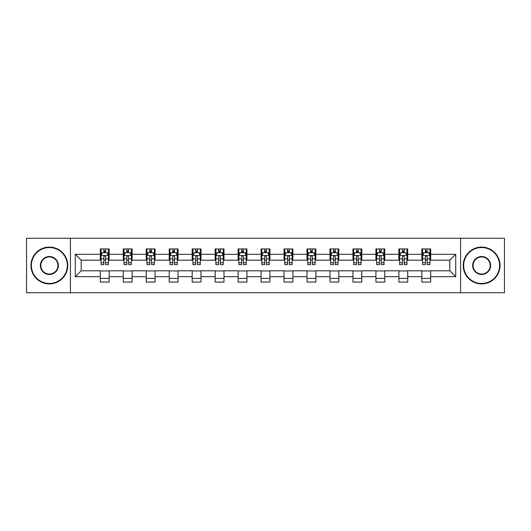 <?xml version="1.0" encoding="UTF-8"?>
<svg xmlns="http://www.w3.org/2000/svg" width="531" height="531" viewBox="0 0 531 531"><rect width="100%" height="100%" fill="white"/><g stroke="black" fill="none" stroke-linecap="round" stroke-linejoin="round"><path stroke-width="0.8" d="M460.576 292.74L504.45 292.74L504.45 238.26L460.576 238.26L460.576 292.74L70.424 292.74L70.424 238.26L26.55 238.26L26.55 292.74L70.424 292.74M460.576 238.26L70.424 238.26M430.687 254.309L430.687 248.939L421.853 248.939L421.853 254.309L407.722 254.309L407.722 248.939L398.887 248.939L398.887 254.309L384.756 254.309L384.756 248.939L375.921 248.939L375.921 254.309L361.784 254.309L361.784 248.939L352.956 248.939L352.956 254.309L338.818 254.309L338.818 248.939L329.983 248.939L329.983 254.309L315.852 254.309L315.852 248.939L307.018 248.939L307.018 254.309L292.886 254.309L292.886 248.939L284.052 248.939L284.052 254.309L269.914 254.309L269.914 248.939L261.086 248.939L261.086 254.309L246.948 254.309L246.948 248.939L238.114 248.939L238.114 254.309L223.982 254.309L223.982 248.939L215.148 248.939L215.148 254.309L201.017 254.309L201.017 248.939L192.182 248.939L192.182 254.309L178.044 254.309L178.044 248.939L169.216 248.939L169.216 254.309L155.079 254.309L155.079 248.939L146.244 248.939L146.244 254.309L132.113 254.309L132.113 248.939L123.278 248.939L123.278 254.309L109.147 254.309L109.147 248.939L100.313 248.939L100.313 254.309L75.283 254.309L75.283 276.691L81.17 270.803L100.313 270.803L100.313 282.061L109.147 282.061L109.147 270.803L123.278 270.803L123.278 282.061L132.113 282.061L132.113 270.803L146.244 270.803L146.244 282.061L155.079 282.061L155.079 270.803L169.216 270.803L169.216 282.061L178.044 282.061L178.044 270.803L192.182 270.803L192.182 282.061L201.017 282.061L201.017 270.803L215.148 270.803L215.148 282.061L223.982 282.061L223.982 270.803L238.114 270.803L238.114 282.061L246.948 282.061L246.948 270.803L261.086 270.803L261.086 282.061L269.914 282.061L269.914 270.803L284.052 270.803L284.052 282.061L292.886 282.061L292.886 270.803L307.018 270.803L307.018 282.061L315.852 282.061L315.852 270.803L329.983 270.803L329.983 282.061L338.818 282.061L338.818 270.803L352.956 270.803L352.956 282.061L361.784 282.061L361.784 270.803L375.921 270.803L375.921 282.061L384.756 282.061L384.756 270.803L398.887 270.803L398.887 282.061L407.722 282.061L407.722 270.803L421.853 270.803L421.853 282.061L430.687 282.061L430.687 270.803L449.83 270.803L449.83 260.197L430.687 260.197L430.687 254.309L455.717 254.309L455.717 276.691L430.687 276.691M421.853 276.691L407.722 276.691M398.887 276.691L384.756 276.691M375.921 276.691L361.784 276.691M352.956 276.691L338.818 276.691M329.983 276.691L315.852 276.691M307.018 276.691L292.886 276.691M284.052 276.691L269.914 276.691M261.086 276.691L246.948 276.691M238.114 276.691L223.982 276.691M215.148 276.691L201.017 276.691M192.182 276.691L178.044 276.691M169.216 276.691L155.079 276.691M146.244 276.691L132.113 276.691M123.278 276.691L109.147 276.691M100.313 276.691L75.283 276.691M421.853 254.309L421.853 260.197L407.722 260.197L407.722 254.309M398.887 254.309L398.887 260.197L384.756 260.197L384.756 254.309M375.921 254.309L375.921 260.197L361.784 260.197L361.784 254.309M352.956 254.309L352.956 260.197L338.818 260.197L338.818 254.309M329.983 254.309L329.983 260.197L315.852 260.197L315.852 254.309M307.018 254.309L307.018 260.197L292.886 260.197L292.886 254.309M284.052 254.309L284.052 260.197L269.914 260.197L269.914 254.309M261.086 254.309L261.086 260.197L246.948 260.197L246.948 254.309M238.114 254.309L238.114 260.197L223.982 260.197L223.982 254.309M215.148 254.309L215.148 260.197L201.017 260.197L201.017 254.309M192.182 254.309L192.182 260.197L178.044 260.197L178.044 254.309M169.216 254.309L169.216 260.197L155.079 260.197L155.079 254.309M146.244 254.309L146.244 260.197L132.113 260.197L132.113 254.309M123.278 254.309L123.278 260.197L109.147 260.197L109.147 254.309M100.313 254.309L100.313 260.197L81.17 260.197L75.283 254.309M81.17 260.197L81.17 270.803M455.717 276.691L449.83 270.803M449.83 260.197L455.717 254.309M100.313 252.617L101.049 252.617M103.844 252.617L105.609 252.617M108.41 252.617L109.147 252.617M100.313 260.051L101.049 260.051M103.844 260.051L105.609 260.051M108.41 260.051L109.147 260.051M100.313 270.949L109.147 270.949M100.313 278.383L109.147 278.383M123.278 270.949L132.113 270.949M123.278 278.383L132.113 278.383M123.278 252.617L124.015 252.617M126.809 252.617L128.582 252.617M131.376 252.617L132.113 252.617M123.278 260.051L124.015 260.051M126.809 260.051L128.582 260.051M131.376 260.051L132.113 260.051M146.244 270.949L155.079 270.949M146.244 278.383L155.079 278.383M146.244 252.617L146.981 252.617M149.782 252.617L151.547 252.617M154.342 252.617L155.079 252.617M146.244 260.051L146.981 260.051M149.782 260.051L151.547 260.051M154.342 260.051L155.079 260.051M169.216 270.949L178.044 270.949M169.216 278.383L178.044 278.383M169.216 252.617L169.947 252.617M172.748 252.617L174.513 252.617M177.308 252.617L178.044 252.617M169.216 260.051L169.947 260.051M172.748 260.051L174.513 260.051M177.308 260.051L178.044 260.051M192.182 270.949L201.017 270.949M192.182 278.383L201.017 278.383M192.182 252.617L192.919 252.617M195.713 252.617L197.479 252.617M200.28 252.617L201.017 252.617M192.182 260.051L192.919 260.051M195.713 260.051L197.479 260.051M200.28 260.051L201.017 260.051M215.148 270.949L223.982 270.949M215.148 278.383L223.982 278.383M215.148 252.617L215.885 252.617M218.679 252.617L220.451 252.617M223.246 252.617L223.982 252.617M215.148 260.051L215.885 260.051M218.679 260.051L220.451 260.051M223.246 260.051L223.982 260.051M238.114 270.949L246.948 270.949M238.114 278.383L246.948 278.383M238.114 252.617L238.85 252.617M241.651 252.617L243.417 252.617M246.211 252.617L246.948 252.617M238.114 260.051L238.85 260.051M241.651 260.051L243.417 260.051M246.211 260.051L246.948 260.051M261.086 270.949L269.914 270.949M261.086 278.383L269.914 278.383M261.086 252.617L261.816 252.617M264.617 252.617L266.383 252.617M269.184 252.617L269.914 252.617M261.086 260.051L261.816 260.051M264.617 260.051L266.383 260.051M269.184 260.051L269.914 260.051M284.052 270.949L292.886 270.949M284.052 278.383L292.886 278.383M284.052 252.617L284.789 252.617M287.583 252.617L289.349 252.617M292.15 252.617L292.886 252.617M284.052 260.051L284.789 260.051M287.583 260.051L289.349 260.051M292.15 260.051L292.886 260.051M307.018 270.949L315.852 270.949M307.018 278.383L315.852 278.383M307.018 252.617L307.754 252.617M310.549 252.617L312.321 252.617M315.115 252.617L315.852 252.617M307.018 260.051L307.754 260.051M310.549 260.051L312.321 260.051M315.115 260.051L315.852 260.051M329.983 270.949L338.818 270.949M329.983 278.383L338.818 278.383M329.983 252.617L330.72 252.617M333.521 252.617L335.287 252.617M338.081 252.617L338.818 252.617M329.983 260.051L330.72 260.051M333.521 260.051L335.287 260.051M338.081 260.051L338.818 260.051M352.956 270.949L361.784 270.949M352.956 278.383L361.784 278.383M352.956 252.617L353.692 252.617M356.487 252.617L358.252 252.617M361.053 252.617L361.784 252.617M352.956 260.051L353.692 260.051M356.487 260.051L358.252 260.051M361.053 260.051L361.784 260.051M375.921 270.949L384.756 270.949M375.921 278.383L384.756 278.383M375.921 252.617L376.658 252.617M379.453 252.617L381.218 252.617M384.019 252.617L384.756 252.617M375.921 260.051L376.658 260.051M379.453 260.051L381.218 260.051M384.019 260.051L384.756 260.051M398.887 270.949L407.722 270.949M398.887 278.383L407.722 278.383M398.887 252.617L399.624 252.617M402.418 252.617L404.191 252.617M406.985 252.617L407.722 252.617M398.887 260.051L399.624 260.051M402.418 260.051L404.191 260.051M406.985 260.051L407.722 260.051M421.853 270.949L430.687 270.949M421.853 278.383L430.687 278.383M421.853 252.617L422.59 252.617M425.391 252.617L427.156 252.617M429.951 252.617L430.687 252.617M421.853 260.051L422.59 260.051M425.391 260.051L427.156 260.051M429.951 260.051L430.687 260.051M105.609 250.851L103.844 250.851M108.41 262.772L105.609 262.772L105.609 264.617L108.41 264.617L108.41 255.637L106.937 252.69L102.516 252.69L101.049 255.637L101.049 264.617L103.844 264.617L103.844 262.772L101.049 262.772M101.049 255.637L101.049 248.939M108.41 255.637L108.41 248.939M103.844 252.69L103.844 248.939M105.609 248.939L105.609 252.69M105.609 262.772L105.609 256.738C105.025 255.603 104.434 255.603 103.844 256.738L103.844 262.772M49.37 247.539A17.961 17.961 0 0 0 31.409 265.5A17.961 17.961 0 0 0 49.37 283.461A17.961 17.961 0 0 0 67.331 265.5A17.961 17.961 0 0 0 49.37 247.539M49.37 283.906A18.406 18.406 0 0 1 30.964 265.5A18.406 18.406 0 0 1 49.37 247.094A18.406 18.406 0 0 1 67.776 265.5A18.406 18.406 0 0 1 49.37 283.906M49.37 256.519A8.981 8.981 0 0 1 58.35 265.5A8.981 8.981 0 0 1 49.37 274.481A8.981 8.981 0 0 1 40.389 265.5A8.981 8.981 0 0 1 49.37 256.519M49.37 274.042A8.542 8.542 0 0 0 57.912 265.5A8.542 8.542 0 0 0 49.37 256.958A8.542 8.542 0 0 0 40.834 265.5A8.542 8.542 0 0 0 49.37 274.042M481.63 247.539A17.961 17.961 0 0 0 463.669 265.5A17.961 17.961 0 0 0 481.63 283.461A17.961 17.961 0 0 0 499.591 265.5A17.961 17.961 0 0 0 481.63 247.539M481.63 283.906A18.406 18.406 0 0 1 463.224 265.5A18.406 18.406 0 0 1 481.63 247.094A18.406 18.406 0 0 1 500.036 265.5A18.406 18.406 0 0 1 481.63 283.906M481.63 256.519A8.981 8.981 0 0 1 490.611 265.5A8.981 8.981 0 0 1 481.63 274.481A8.981 8.981 0 0 1 472.65 265.5A8.981 8.981 0 0 1 481.63 256.519M481.63 274.042A8.542 8.542 0 0 0 490.166 265.5A8.542 8.542 0 0 0 481.63 256.958A8.542 8.542 0 0 0 473.088 265.5A8.542 8.542 0 0 0 481.63 274.042M128.582 250.851L126.809 250.851M131.376 262.772L128.582 262.772L128.582 264.617L131.376 264.617L131.376 255.637L129.903 252.69L125.489 252.69L124.015 255.637L124.015 264.617L126.809 264.617L126.809 262.772L124.015 262.772M124.015 255.637L124.015 248.939M131.376 255.637L131.376 248.939M126.809 252.69L126.809 248.939M128.582 248.939L128.582 252.69M128.582 262.772L128.582 256.738C127.991 255.603 127.4 255.603 126.809 256.738L126.809 262.772M151.547 250.851L149.782 250.851M154.342 262.772L151.547 262.772L151.547 264.617L154.342 264.617L154.342 255.637L152.868 252.69L148.454 252.69L146.981 255.637L146.981 264.617L149.782 264.617L149.782 262.772L146.981 262.772M146.981 255.637L146.981 248.939M154.342 255.637L154.342 248.939M149.782 252.69L149.782 248.939M151.547 248.939L151.547 252.69M151.547 262.772L151.547 256.738C150.957 255.603 150.366 255.603 149.782 256.738L149.782 262.772M174.513 250.851L172.748 250.851M177.308 262.772L174.513 262.772L174.513 264.617L177.308 264.617L177.308 255.637L175.841 252.69L171.42 252.69L169.947 255.637L169.947 264.617L172.748 264.617L172.748 262.772L169.947 262.772M169.947 255.637L169.947 248.939M177.308 255.637L177.308 248.939M172.748 252.69L172.748 248.939M174.513 248.939L174.513 252.69M174.513 262.772L174.513 256.738C173.922 255.603 173.338 255.603 172.748 256.738L172.748 262.772M197.479 250.851L195.713 250.851M200.28 262.772L197.479 262.772L197.479 264.617L200.28 264.617L200.28 255.637L198.806 252.69L194.392 252.69L192.919 255.637L192.919 264.617L195.713 264.617L195.713 262.772L192.919 262.772M192.919 255.637L192.919 248.939M200.28 255.637L200.28 248.939M195.713 252.69L195.713 248.939M197.479 248.939L197.479 252.69M197.479 262.772L197.479 256.738C196.895 255.603 196.304 255.603 195.713 256.738L195.713 262.772M220.451 250.851L218.679 250.851M223.246 262.772L220.451 262.772L220.451 264.617L223.246 264.617L223.246 255.637L221.772 252.69L217.358 252.69L215.885 255.637L215.885 264.617L218.679 264.617L218.679 262.772L215.885 262.772M215.885 255.637L215.885 248.939M223.246 255.637L223.246 248.939M218.679 252.69L218.679 248.939M220.451 248.939L220.451 252.69M220.451 262.772L220.451 256.738C219.861 255.603 219.27 255.603 218.679 256.738L218.679 262.772M243.417 250.851L241.651 250.851M246.211 262.772L243.417 262.772L243.417 264.617L246.211 264.617L246.211 255.637L244.738 252.69L240.324 252.69L238.85 255.637L238.85 264.617L241.651 264.617L241.651 262.772L238.85 262.772M238.85 255.637L238.85 248.939M246.211 255.637L246.211 248.939M241.651 252.69L241.651 248.939M243.417 248.939L243.417 252.69M243.417 262.772L243.417 256.738C242.826 255.603 242.236 255.603 241.651 256.738L241.651 262.772M266.383 250.851L264.617 250.851M269.184 262.772L266.383 262.772L266.383 264.617L269.184 264.617L269.184 255.637L267.71 252.69L263.29 252.69L261.816 255.637L261.816 264.617L264.617 264.617L264.617 262.772L261.816 262.772M261.816 255.637L261.816 248.939M269.184 255.637L269.184 248.939M264.617 252.69L264.617 248.939M266.383 248.939L266.383 252.69M266.383 262.772L266.383 256.738C265.792 255.603 265.208 255.603 264.617 256.738L264.617 262.772M289.349 250.851L287.583 250.851M292.15 262.772L289.349 262.772L289.349 264.617L292.15 264.617L292.15 255.637L290.676 252.69L286.262 252.69L284.789 255.637L284.789 264.617L287.583 264.617L287.583 262.772L284.789 262.772M284.789 255.637L284.789 248.939M292.15 255.637L292.15 248.939M287.583 252.69L287.583 248.939M289.349 248.939L289.349 252.69M289.349 262.772L289.349 256.738C288.764 255.603 288.174 255.603 287.583 256.738L287.583 262.772M312.321 250.851L310.549 250.851M315.115 262.772L312.321 262.772L312.321 264.617L315.115 264.617L315.115 255.637L313.642 252.69L309.228 252.69L307.754 255.637L307.754 264.617L310.549 264.617L310.549 262.772L307.754 262.772M307.754 255.637L307.754 248.939M315.115 255.637L315.115 248.939M310.549 252.69L310.549 248.939M312.321 248.939L312.321 252.69M312.321 262.772L312.321 256.738C311.73 255.603 311.139 255.603 310.549 256.738L310.549 262.772M335.287 250.851L333.521 250.851M338.081 262.772L335.287 262.772L335.287 264.617L338.081 264.617L338.081 255.637L336.608 252.69L332.194 252.69L330.72 255.637L330.72 264.617L333.521 264.617L333.521 262.772L330.72 262.772M330.72 255.637L330.72 248.939M338.081 255.637L338.081 248.939M333.521 252.69L333.521 248.939M335.287 248.939L335.287 252.69M335.287 262.772L335.287 256.738C334.696 255.603 334.112 255.603 333.521 256.738L333.521 262.772M358.252 250.851L356.487 250.851M361.053 262.772L358.252 262.772L358.252 264.617L361.053 264.617L361.053 255.637L359.58 252.69L355.159 252.69L353.692 255.637L353.692 264.617L356.487 264.617L356.487 262.772L353.692 262.772M353.692 255.637L353.692 248.939M361.053 255.637L361.053 248.939M356.487 252.69L356.487 248.939M358.252 248.939L358.252 252.69M358.252 262.772L358.252 256.738C357.668 255.603 357.078 255.603 356.487 256.738L356.487 262.772M381.218 250.851L379.453 250.851M384.019 262.772L381.218 262.772L381.218 264.617L384.019 264.617L384.019 255.637L382.546 252.69L378.132 252.69L376.658 255.637L376.658 264.617L379.453 264.617L379.453 262.772L376.658 262.772M376.658 255.637L376.658 248.939M384.019 255.637L384.019 248.939M379.453 252.69L379.453 248.939M381.218 248.939L381.218 252.69M381.218 262.772L381.218 256.738C380.634 255.603 380.043 255.603 379.453 256.738L379.453 262.772M404.191 250.851L402.418 250.851M406.985 262.772L404.191 262.772L404.191 264.617L406.985 264.617L406.985 255.637L405.511 252.69L401.097 252.69L399.624 255.637L399.624 264.617L402.418 264.617L402.418 262.772L399.624 262.772M399.624 255.637L399.624 248.939M406.985 255.637L406.985 248.939M402.418 252.69L402.418 248.939M404.191 248.939L404.191 252.69M404.191 262.772L404.191 256.738C403.6 255.603 403.009 255.603 402.418 256.738L402.418 262.772M427.156 250.851L425.391 250.851M429.951 262.772L427.156 262.772L427.156 264.617L429.951 264.617L429.951 255.637L428.484 252.69L424.063 252.69L422.59 255.637L422.59 264.617L425.391 264.617L425.391 262.772L422.59 262.772M422.59 255.637L422.59 248.939M429.951 255.637L429.951 248.939M425.391 252.69L425.391 248.939M427.156 248.939L427.156 252.69M427.156 262.772L427.156 256.738C426.566 255.603 425.981 255.603 425.391 256.738L425.391 262.772M108.37 255.564L101.082 255.564M101.049 252.869L102.43 252.869M107.023 252.869L108.41 252.869M103.844 258.823L101.049 258.823M108.41 258.823L105.609 258.823M105.609 251.787L103.844 251.787M131.336 255.564L124.048 255.564M124.015 252.869L125.396 252.869M129.989 252.869L131.376 252.869M126.809 258.823L124.015 258.823M131.376 258.823L128.582 258.823M128.582 251.787L126.809 251.787M154.309 255.564L147.021 255.564M146.981 252.869L148.368 252.869M152.961 252.869L154.342 252.869M149.782 258.823L146.981 258.823M154.342 258.823L151.547 258.823M151.547 251.787L149.782 251.787M177.274 255.564L169.986 255.564M169.947 252.869L171.334 252.869M175.927 252.869L177.308 252.869M172.748 258.823L169.947 258.823M177.308 258.823L174.513 258.823M174.513 251.787L172.748 251.787M200.24 255.564L192.952 255.564M192.919 252.869L194.3 252.869M198.893 252.869L200.28 252.869M195.713 258.823L192.919 258.823M200.28 258.823L197.479 258.823M197.479 251.787L195.713 251.787M223.206 255.564L215.918 255.564M215.885 252.869L217.265 252.869M221.865 252.869L223.246 252.869M218.679 258.823L215.885 258.823M223.246 258.823L220.451 258.823M220.451 251.787L218.679 251.787M246.178 255.564L238.89 255.564M238.85 252.869L240.238 252.869M244.831 252.869L246.211 252.869M241.651 258.823L238.85 258.823M246.211 258.823L243.417 258.823M243.417 251.787L241.651 251.787M269.144 255.564L261.856 255.564M261.816 252.869L263.203 252.869M267.797 252.869L269.184 252.869M264.617 258.823L261.816 258.823M269.184 258.823L266.383 258.823M266.383 251.787L264.617 251.787M292.11 255.564L284.822 255.564M284.789 252.869L286.169 252.869M290.762 252.869L292.15 252.869M287.583 258.823L284.789 258.823M292.15 258.823L289.349 258.823M289.349 251.787L287.583 251.787M315.082 255.564L307.794 255.564M307.754 252.869L309.135 252.869M313.735 252.869L315.115 252.869M310.549 258.823L307.754 258.823M315.115 258.823L312.321 258.823M312.321 251.787L310.549 251.787M338.048 255.564L330.76 255.564M330.72 252.869L332.107 252.869M336.7 252.869L338.081 252.869M333.521 258.823L330.72 258.823M338.081 258.823L335.287 258.823M335.287 251.787L333.521 251.787M361.014 255.564L353.726 255.564M353.692 252.869L355.073 252.869M359.666 252.869L361.053 252.869M356.487 258.823L353.692 258.823M361.053 258.823L358.252 258.823M358.252 251.787L356.487 251.787M383.979 255.564L376.691 255.564M376.658 252.869L378.039 252.869M382.632 252.869L384.019 252.869M379.453 258.823L376.658 258.823M384.019 258.823L381.218 258.823M381.218 251.787L379.453 251.787M406.952 255.564L399.664 255.564M399.624 252.869L401.011 252.869M405.604 252.869L406.985 252.869M402.418 258.823L399.624 258.823M406.985 258.823L404.191 258.823M404.191 251.787L402.418 251.787M429.918 255.564L422.63 255.564M422.59 252.869L423.977 252.869M428.57 252.869L429.951 252.869M425.391 258.823L422.59 258.823M429.951 258.823L427.156 258.823M427.156 251.787L425.391 251.787"/></g></svg>
